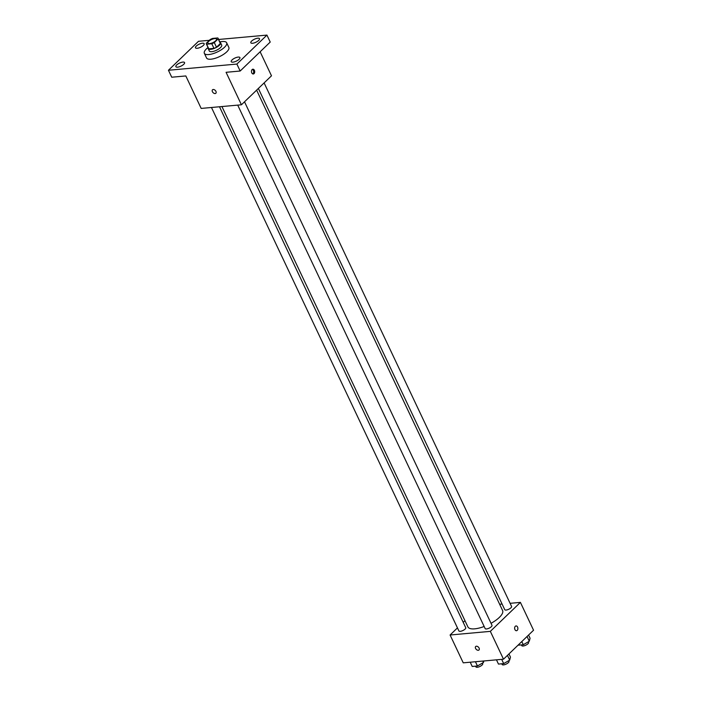 <?xml version="1.0" encoding="UTF-8"?>
<svg xmlns="http://www.w3.org/2000/svg" width="702" height="702" viewBox="0 0 702 702"><rect width="100%" height="100%" fill="white"/><g stroke="black" fill="none" stroke-linecap="round" stroke-linejoin="round"><path stroke-width="1.05" d="M215.725 40.769A4.8 1.685 154.7 0 1 211.17 43.287A4.8 1.685 154.7 0 1 207.871 43.138A4.8 1.685 154.7 0 1 211.486 39.558A4.8 1.685 154.7 0 1 216.541 39.031A4.8 1.685 154.7 0 1 215.725 40.769M217.795 37.952L212.627 38.417A6.511 2.29 154.7 0 0 210.109 39.593L206.256 43.305A6.511 2.29 154.7 0 0 206.318 43.866A6.511 2.29 154.7 0 0 206.616 44.217L211.785 43.743A6.511 2.29 154.7 0 0 214.303 42.576L218.164 38.864A6.511 2.29 154.7 0 0 218.094 38.303A6.511 2.29 154.7 0 0 217.795 37.952M206.616 44.217L208.81 48.85L213.978 48.385L211.785 43.743M214.303 42.576L216.497 47.218L220.349 43.498L218.164 38.864M216.497 47.218A6.511 2.29 154.7 0 1 213.978 48.385M208.81 48.85A6.511 2.29 154.7 0 1 208.512 48.508L206.318 43.866M218.094 38.303L220.288 42.936A6.511 2.29 154.7 0 1 220.349 43.498M208.196 47.833A6.853 2.413 -25.3 0 0 208.204 48.649A6.853 2.413 -25.3 0 0 210.644 49.342A6.853 2.413 -25.3 0 0 217.664 46.648A6.853 2.413 -25.3 0 0 220.595 42.796A6.853 2.413 -25.3 0 0 219.963 42.26M220.595 42.796L221.692 45.112A6.853 2.413 154.7 0 1 220.525 47.587A6.853 2.413 154.7 0 1 211.741 51.667A6.853 2.413 154.7 0 1 209.301 50.974L208.204 48.649M219.814 41.927A12.338 4.335 154.7 0 1 226.649 42.769A12.338 4.335 154.7 0 1 224.552 47.227A12.338 4.335 154.7 0 1 212.829 53.721A12.338 4.335 154.7 0 1 204.343 53.317A12.338 4.335 154.7 0 1 208.038 47.499M226.649 42.769L228.843 47.411A12.338 4.335 154.7 0 1 226.746 51.86A12.338 4.335 154.7 0 1 215.023 58.354A12.338 4.335 154.7 0 1 206.537 57.95L204.343 53.317M202.448 43.208A4.8 1.685 154.7 0 1 204.15 43.691A4.8 1.685 154.7 0 1 200.535 47.271A4.8 1.685 154.7 0 1 195.472 47.797A4.8 1.685 154.7 0 1 197.525 45.095A4.8 1.685 154.7 0 1 202.448 43.208M257.801 38.198A4.8 1.685 154.7 0 1 259.503 38.68A4.8 1.685 154.7 0 1 255.888 42.26A4.8 1.685 154.7 0 1 250.825 42.787A4.8 1.685 154.7 0 1 252.878 40.084A4.8 1.685 154.7 0 1 257.801 38.198M238.197 57.081A4.8 1.685 154.7 0 1 239.908 57.573A4.8 1.685 154.7 0 1 236.284 61.144A4.8 1.685 154.7 0 1 231.221 61.671A4.8 1.685 154.7 0 1 233.275 58.968A4.8 1.685 154.7 0 1 238.197 57.081M182.845 62.092A4.8 1.685 154.7 0 1 184.556 62.583A4.8 1.685 154.7 0 1 180.932 66.155A4.8 1.685 154.7 0 1 175.869 66.681A4.8 1.685 154.7 0 1 177.922 63.979A4.8 1.685 154.7 0 1 182.845 62.092M209.363 40.312L198.499 41.295L168.445 70.261L236.881 64.066L266.935 35.1L218.647 39.47M168.445 70.261L171.736 77.22L185.819 75.948L201.176 108.424L241.427 104.782L226.079 72.306L240.163 71.025L236.881 64.066M215.935 91.365A2.396 1.553 46.1 0 1 215.839 93.252A2.396 1.553 46.1 0 1 213.057 92.603A2.396 1.553 46.1 0 1 212.513 89.795A2.396 1.553 46.1 0 1 215.935 91.365M240.163 71.025L270.226 42.059L266.935 35.1M241.427 104.782L271.49 75.807L260.135 51.79M254.045 73.622A2.396 1.623 -95.2 0 1 253.308 73.982A2.396 1.623 -95.2 0 1 251.474 71.744A2.396 1.623 -95.2 0 1 252.869 69.208A2.396 1.623 -95.2 0 1 254.598 70.867A2.396 1.623 -95.2 0 1 254.045 73.622M252.378 69.375A2.396 1.623 -95.2 0 1 253.659 71.332A2.396 1.623 -95.2 0 1 253.036 73.719A2.396 1.623 -95.2 0 1 252.79 73.912M215.839 93.252A2.396 1.553 46.1 0 1 213.057 92.603A2.396 1.553 46.1 0 1 212.513 89.795M256.616 90.146L502.588 610.494A19.182 6.748 154.7 0 1 499.333 617.418A19.182 6.748 154.7 0 1 491.031 623.315M484.161 626.482A19.182 6.748 154.7 0 1 467.901 626.895L221.929 106.546M258.362 88.461L504.747 609.678A3.782 1.334 -25.3 0 0 508.731 609.266A3.782 1.334 -25.3 0 0 511.582 606.449L264.11 82.915M219.489 106.765L465.742 627.711A3.782 1.334 154.7 0 1 465.101 629.08A3.782 1.334 154.7 0 1 461.504 631.072A3.782 1.334 154.7 0 1 458.897 630.94L211.469 107.494M244.515 101.808L491.988 625.333A3.782 1.334 154.7 0 1 491.347 626.702A3.782 1.334 154.7 0 1 487.75 628.694A3.782 1.334 154.7 0 1 485.143 628.571L237.715 105.116M457.458 627.895L450.087 635.003L490.338 631.361L520.401 602.386L510.108 603.316M502.079 604.045L499.64 604.264M464.952 620.673L463.206 622.358M490.338 631.361L503.501 659.196L463.241 662.837L450.087 635.003M479.106 648.095A2.396 1.553 46.1 0 1 479.001 649.982A2.396 1.553 46.1 0 1 476.219 649.341A2.396 1.553 46.1 0 1 475.675 646.533A2.396 1.553 46.1 0 1 479.106 648.095M503.501 659.196L533.555 630.229L520.401 602.386M516.04 625.938A2.396 1.623 -95.2 0 1 517.76 627.606A2.396 1.623 -95.2 0 1 517.216 630.361A2.396 1.623 -95.2 0 1 516.47 630.721A2.396 1.623 -95.2 0 1 514.645 628.474A2.396 1.623 -95.2 0 1 516.04 625.938A2.396 1.623 -95.2 0 1 517.769 627.606A2.396 1.623 -95.2 0 1 517.216 630.361A2.396 1.623 -95.2 0 1 516.47 630.721M479.01 649.982A2.396 1.553 46.1 0 1 476.219 649.332A2.396 1.553 46.1 0 1 475.675 646.533M518.067 645.199L523.297 644.726L529.29 641.224L530.063 638.206L528.562 635.038M523.297 644.726L521.805 641.558M529.29 641.224L527.053 636.495M528.299 641.803L528.58 642.4A3.782 1.334 154.7 0 1 527.939 643.769A3.782 1.334 154.7 0 1 524.341 645.761A3.782 1.334 154.7 0 1 521.744 645.638L521.393 644.892M496.463 659.836L498.473 664.083L503.703 663.609L509.696 660.117L510.459 657.09L508.968 653.931M503.703 663.609L501.693 659.362M509.696 660.117L507.458 655.378M508.704 660.696L508.985 661.293A3.782 1.334 154.7 0 1 508.345 662.653A3.782 1.334 154.7 0 1 504.747 664.645A3.782 1.334 154.7 0 1 502.141 664.522L501.79 663.785M470.217 662.205L472.227 666.461L477.457 665.987L483.45 662.486L483.836 660.977M477.457 665.987L475.447 661.732M483.45 662.486L482.774 661.073M482.449 663.074L482.739 663.671A3.782 1.334 154.7 0 1 482.09 665.031A3.782 1.334 154.7 0 1 478.501 667.023A3.782 1.334 154.7 0 1 475.895 666.9L475.544 666.163"/></g></svg>
